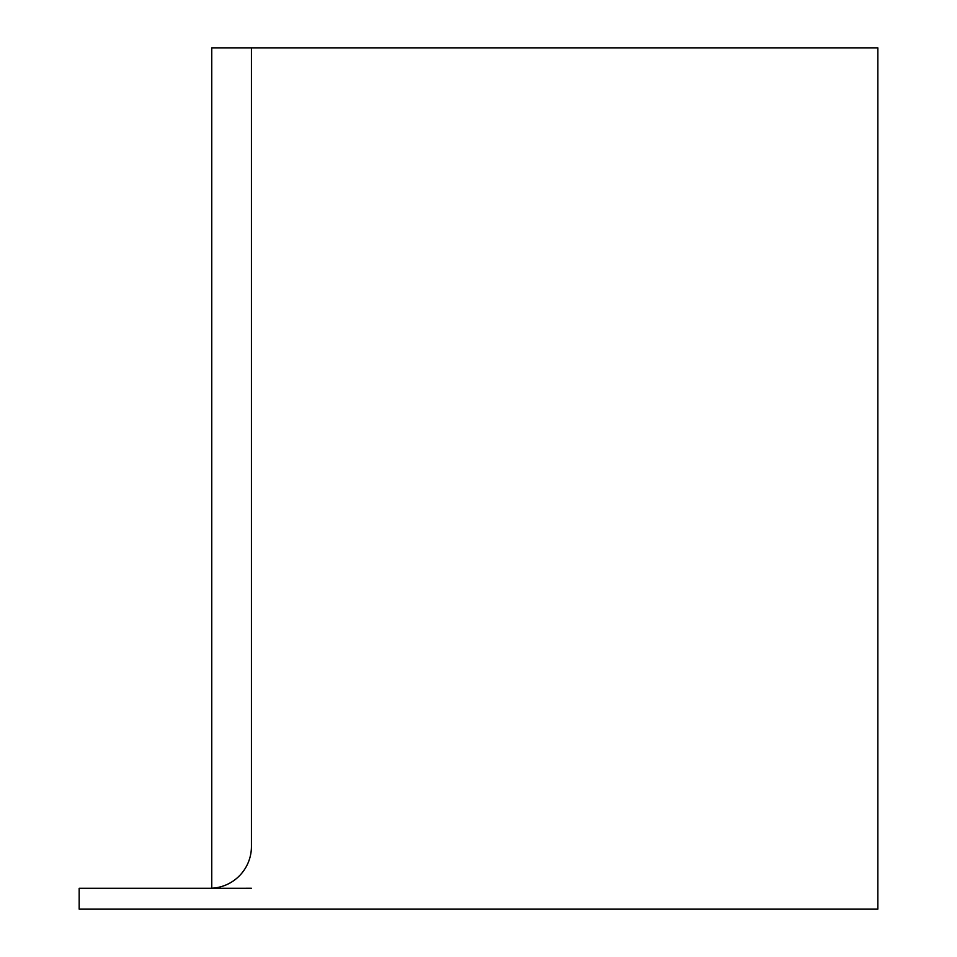 <?xml version="1.0" encoding="UTF-8"?>
<svg xmlns="http://www.w3.org/2000/svg" width="957" height="957" viewBox="0 0 957 957"><rect width="100%" height="100%" fill="white"/><g stroke="black" fill="none" stroke-linecap="round" stroke-linejoin="round"><path stroke-width="1.44" d="M251.428 47.85L877.832 47.85L877.832 909.15L79.168 909.15L79.168 888.275L209.667 888.275A41.761 41.761 0 0 0 251.428 846.514L251.428 47.85L211.76 47.85L211.76 888.216M209.667 888.275L251.428 888.263"/></g></svg>
